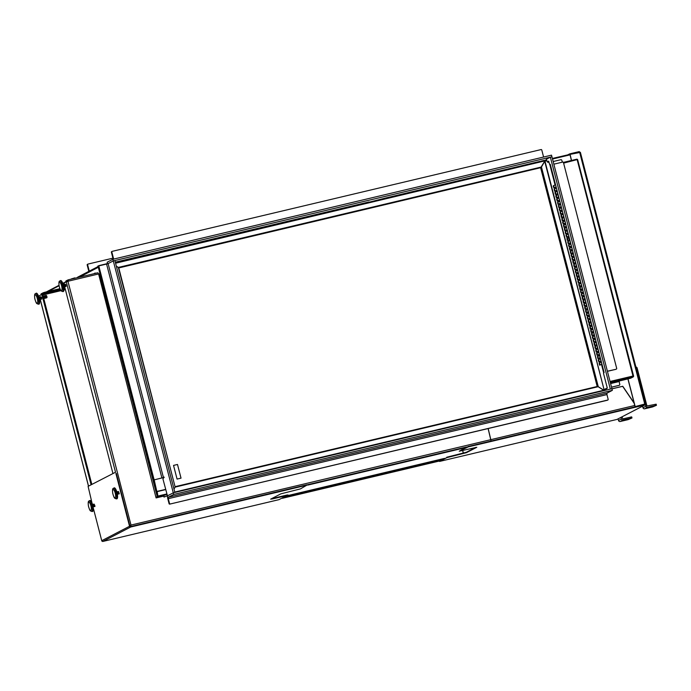 <?xml version="1.0" encoding="UTF-8"?>
<svg xmlns="http://www.w3.org/2000/svg" width="691" height="691" viewBox="0 0 691 691"><rect width="100%" height="100%" fill="white"/><g stroke="black" fill="none" stroke-linecap="round" stroke-linejoin="round"><path stroke-width="1.04" d="M115.57 263.211L544.897 160.882L115.466 262.805L544.897 160.882L540.638 167.809L597.197 386.494M174.763 492.061L603.891 390.216L598.259 386.675L175.151 487.095L173.994 489.098L175.151 487.095L118.342 267.426L116.338 266.173L118.342 267.426L541.45 167.006L544.707 161.357L604.314 390.614L597.611 386.399L175.35 486.611L598.259 386.675L597.611 386.399L541.027 167.602L118.8 267.927M167.455 495.844L162.938 478.958L164.113 477.11L163.421 477.464L108.107 263.599L106.587 264.057L161.893 477.922L154.197 479.874A0.57 0.544 -117.4 0 1 153.523 479.45L98.502 266.683A0.57 0.544 -117.4 0 1 98.882 266.009M164.19 477.395L154.197 479.874L157.6 494.929M167.464 495.844L173.277 492.821L113.298 260.913L108.107 263.599M107.597 263.867L113.298 260.913L551.945 156.797L551.522 155.155L112.875 259.272L113.298 260.913L114.879 260.533L174.858 492.45L173.277 492.821L611.924 388.713L610.343 389.093L550.364 157.177L546.564 159.146L546.564 159.768L547.263 161.884L548.697 161.141L549.475 164.147L550.278 164.354L604.098 372.484L603.511 373.408L607.329 388.178L606.05 388.843L606.206 390.078M161.893 477.922L163.421 477.464M98.77 266.052L99.202 265.828A0.57 0.544 62.6 0 1 99.323 265.776L106.587 264.057M153.523 479.45L153.963 479.226L98.934 266.45L98.502 266.683M153.963 479.226A0.57 0.544 62.6 0 0 154.637 479.649M99.202 265.828A0.57 0.544 62.6 0 0 98.934 266.45M622.004 416.863L622.816 418.901L631.695 416.898L631.98 417.995L623.092 419.998A1.417 1.356 62.6 0 1 621.416 418.945L621.01 417.373M631.98 417.995L628.102 419.636L620.173 421.51A1.417 1.356 -117.4 0 1 618.497 420.456L618.091 418.893M631.021 418.115L630.736 417.019M38.16 295.256A5.26 1.486 76.6 0 1 38.212 295.359A5.26 1.486 76.6 0 1 39.637 301.371A5.26 1.486 76.6 0 1 39.646 301.492M35.474 293.701L36.148 293.243A5.666 1.598 76.6 0 1 38.109 295.143A5.666 1.598 76.6 0 1 39.646 301.613A5.666 1.598 76.6 0 1 38.748 304.195L37.936 304.092C36.899 303.28 36.563 304.8 34.835 298.823C34.377 295.385 34.593 293.675 35.474 293.701A5.373 1.52 76.6 0 1 38.342 298.512A5.373 1.52 76.6 0 1 37.936 304.092M544.577 160.545L546.529 159.612M112.875 259.272L107.174 262.226L107.58 263.789M115.285 262.088L115.829 262.053M113.186 259.194L111.398 252.258A0.57 0.544 -117.4 0 1 111.666 251.628L112.097 251.403A0.57 0.544 62.6 0 1 112.218 251.351L541.096 149.567A0.57 0.544 62.6 0 1 541.77 149.99L543.592 157.038M112.097 251.403A0.57 0.544 62.6 0 0 111.83 252.025L111.398 252.258M113.661 259.082L111.83 252.025M555.426 184.756L553.336 185.775L553.327 186.406L553.888 187.969L555.987 186.941M604.072 389.62L607.277 387.953M601.256 361.972L599.166 363L599.442 364.718L599.719 365.194L601.818 364.157M600.41 358.689L598.32 359.717L598.311 360.339L598.872 361.911L600.971 360.875M599.555 355.407L597.473 356.435L597.75 358.154L598.026 358.629L600.125 357.593M598.708 352.125L596.618 353.153L596.903 354.872L597.179 355.347L599.278 354.31M597.862 348.843L595.772 349.871L596.048 351.589L596.324 352.065L598.423 351.037M597.015 345.56L594.925 346.588L594.916 347.21L595.478 348.782L597.577 347.754M596.16 342.278L594.079 343.306L594.07 343.928L594.631 345.5L596.73 344.472M595.314 338.996L593.223 340.024L593.223 340.646L593.785 342.218L595.884 341.19M594.467 335.714L592.377 336.742L592.368 337.363L592.93 338.935L595.029 337.908M593.621 332.431L591.531 333.459L591.522 334.081L592.083 335.653L594.182 334.625M592.766 329.158L590.684 330.177L590.96 331.896L591.237 332.371L593.336 331.343M591.919 325.876L589.829 326.895L590.105 328.614L590.399 329.089L592.489 328.061M591.073 322.593L588.982 323.613L588.974 324.243L589.535 325.806L591.634 324.779M590.226 319.311L588.136 320.339L588.127 320.961L588.689 322.524L590.788 321.496M589.371 316.029L587.281 317.057L587.281 317.679L587.842 319.242L589.941 318.214M588.525 312.747L586.434 313.774L586.711 315.485L586.987 315.96L589.095 314.932M587.678 309.464L585.588 310.492L585.579 311.114L586.141 312.678L588.24 311.65M586.832 306.182L584.741 307.21L584.733 307.832L585.294 309.395L587.393 308.367M585.977 302.9L583.886 303.928L584.171 305.647L584.448 306.122L586.547 305.085M585.13 299.618L583.04 300.645L583.316 302.364L583.593 302.839L585.692 301.803M584.284 296.335L582.193 297.363L582.185 297.985L582.746 299.557L584.845 298.521M583.429 293.053L581.347 294.081L581.623 295.8L581.9 296.275L583.999 295.238M582.582 289.771L580.492 290.799L580.777 292.518L581.053 292.993L583.152 291.956M581.736 286.489L579.645 287.516L579.922 289.235L580.198 289.71L582.297 288.674M580.889 283.206L578.799 284.234L578.79 284.856L579.352 286.428L581.451 285.392M580.034 279.924L577.952 280.952L577.944 281.574L578.505 283.146L580.604 282.118M579.188 276.642L577.097 277.67L577.097 278.292L577.659 279.864L579.758 278.836M578.341 273.36L576.251 274.387L576.527 276.106L576.804 276.581L578.903 275.554M577.495 270.077L575.404 271.105L575.396 271.727L575.957 273.299L578.056 272.271M576.639 266.795L574.558 267.823L574.549 268.445L575.111 270.017L577.21 268.989M575.793 263.513L573.703 264.541L573.979 266.26L574.264 266.735L576.363 265.707M574.947 260.239L572.856 261.258L572.848 261.88L573.409 263.452L575.508 262.425M574.1 256.957L572.01 257.976L572.001 258.607L572.563 260.17L574.662 259.142M573.245 253.675L571.155 254.694L571.155 255.325L571.716 256.888L573.815 255.86M572.398 250.392L570.308 251.42L570.585 253.131L570.878 253.606L572.969 252.578M571.552 247.11L569.462 248.138L569.453 248.76L570.015 250.323L572.113 249.296M570.706 243.828L568.615 244.856L568.607 245.478L569.168 247.041L571.267 246.013M569.85 240.546L567.76 241.574L567.76 242.195L568.322 243.759L570.42 242.731M569.004 237.263L566.914 238.291L567.19 240.002L567.466 240.477L569.574 239.449M568.157 233.981L566.067 235.009L566.059 235.631L566.62 237.203L568.719 236.167M567.302 230.699L565.221 231.727L565.497 233.446L565.774 233.921L567.872 232.884M566.456 227.417L564.366 228.445L564.651 230.163L564.927 230.639L567.026 229.602M565.609 224.134L563.519 225.162L563.796 226.881L564.072 227.356L566.171 226.32M564.763 220.852L562.673 221.88L562.664 222.502L563.225 224.074L565.324 223.038M563.908 217.57L561.826 218.598L562.103 220.317L562.379 220.792L564.478 219.755M563.061 214.288L560.971 215.316L561.256 217.034L561.533 217.51L563.631 216.482M562.215 211.005L560.125 212.033L560.401 213.752L560.677 214.227L562.776 213.199M561.368 207.723L559.278 208.751L559.269 209.373L559.831 210.945L561.93 209.917M560.513 204.441L558.432 205.469L558.708 207.188L558.984 207.663L561.083 206.635M559.667 201.159L557.577 202.187L557.853 203.905L558.138 204.381L560.237 203.353M558.82 197.876L556.73 198.904L556.721 199.526L557.283 201.098L559.382 200.07M557.974 194.594L555.884 195.622L555.875 196.244L556.436 197.816L558.535 196.788M557.119 191.321L555.028 192.34L555.028 192.97L555.59 194.534L557.689 193.506M556.272 188.038L554.182 189.058L554.458 190.776L554.743 191.252L556.842 190.224M547.635 161.798L547.937 162.376L548.887 161.884M546.754 160.511L545.104 161.366M600.021 365.038L599.563 362.905L601.265 362.024M599.175 361.756L598.717 359.622L600.419 358.741M598.32 358.474L597.862 356.34L599.572 355.459M597.473 355.191L597.015 353.058L598.726 352.177M596.627 351.909L596.169 349.776L597.87 348.895M595.78 348.627L595.322 346.493L597.024 345.612M594.925 345.345L594.467 343.211L596.178 342.33M594.079 342.062L593.621 339.929L595.331 339.048M593.232 338.78L592.774 336.647L594.476 335.766M592.386 335.498L591.928 333.364L593.629 332.483M591.531 332.216L591.073 330.082L592.783 329.201M590.684 328.933L590.226 326.808L591.937 325.919M589.838 325.651L589.38 323.526L591.081 322.637M588.982 322.377L588.533 320.244L590.235 319.354M588.136 319.095L587.678 316.962L589.388 316.072M587.29 315.813L586.832 313.679L588.533 312.79M586.443 312.531L585.985 310.397L587.687 309.508M585.588 309.248L585.139 307.115L586.84 306.225M584.741 305.966L584.284 303.833L585.994 302.943M583.895 302.684L583.437 300.55L585.139 299.661M583.049 299.402L582.591 297.268L584.292 296.379M577.106 276.426L576.648 274.292L578.35 273.411M576.259 273.144L575.802 271.01L577.503 270.129M575.404 269.861L574.947 267.728L576.657 266.847M574.558 266.579L574.1 264.446L575.81 263.565M573.711 263.297L573.254 261.163L574.955 260.282M572.865 260.015L572.407 257.89L574.109 257M572.01 256.741L571.552 254.608L573.262 253.718M571.163 253.459L570.706 251.325L572.407 250.436M570.317 250.177L569.859 248.043L571.561 247.153M569.462 246.894L569.013 244.761L570.714 243.871M568.615 243.612L568.157 241.479L569.868 240.589M567.769 240.33L567.311 238.196L569.013 237.307M566.922 237.048L566.465 234.914L568.166 234.024M566.067 233.765L565.618 231.632L567.32 230.742M565.221 230.483L564.763 228.35L566.473 227.469M564.374 227.201L563.916 225.067L565.618 224.186M582.193 296.119L581.744 293.986L583.446 293.105M581.347 292.837L580.889 290.704L582.599 289.823M580.5 289.555L580.043 287.421L581.744 286.54M579.654 286.273L579.196 284.139L580.898 283.258M554.191 187.822L553.733 185.689L555.434 184.799M555.037 191.096L554.579 188.971L556.281 188.082M555.884 194.378L555.426 192.253L557.136 191.364M556.739 197.661L556.281 195.527L557.982 194.646M557.585 200.943L557.127 198.809L558.829 197.928M558.432 204.225L557.974 202.092L559.684 201.211M559.278 207.507L558.82 205.374L560.531 204.493M560.133 210.79L559.675 208.656L561.377 207.775M560.98 214.072L560.522 211.938L562.224 211.057M561.826 217.354L561.368 215.221L563.079 214.34M562.673 220.636L562.215 218.503L563.925 217.622M563.528 223.919L563.07 221.785L564.772 220.904M577.952 279.708L577.495 277.575L579.205 276.694M578.799 282.99L578.341 280.857L580.051 279.976M604.098 389.715L607.303 388.057M63.797 287.024L63.131 284.251M65.507 286.031L65.014 284.303M65.109 286.126L64.617 284.398M64.729 284.562L65.144 286.307L64.496 284.537M64.721 286.212L64.228 284.493M64.159 284.528L64.747 286.402L64.332 284.657M64.323 286.307L63.831 284.588M63.65 284.994L63.935 286.42L63.434 284.675M63.805 286.964L63.408 284.752L63.866 286.54M63.693 284.614L64.349 286.497L63.935 284.752M64.971 284.338L65.386 286.083M65.282 284.243L65.671 286.186M66.077 286.445L65.956 284.856L65.187 284.2M65.343 285.754L65.844 286.454L65.68 284.917L64.824 284.165M64.764 284.606L65.412 286.575L65.282 285.012L64.393 284.39M64.367 284.701L65.014 286.67L64.885 285.107L64.004 284.485M63.969 284.796L64.617 286.765L64.496 285.202L63.607 284.571M63.831 286.35L64.263 286.834L64.099 285.288L63.365 284.364M65.395 286.264L65.559 284.951L64.729 284.096M64.704 285.435L65.325 286.601L65.161 285.046L64.298 284.269M64.228 284.882L64.652 286.54L64.764 285.133L63.9 284.364M63.84 284.657L64.254 286.627L64.367 285.228L63.537 284.372M63.84 286.696L63.969 285.323L63.244 284.364M112.927 258.166L87.999 264.074A0.57 0.544 62.6 0 0 87.619 264.748L89.269 271.148M87.619 264.748L87.178 264.981L88.828 271.373M87.178 264.981A0.57 0.544 -117.4 0 1 87.567 264.308M633.232 376.509L633.638 376.301L632.991 376.025L577.02 159.155L563.407 162.385L577.02 159.155L577.166 159.595M610.049 381.475L632.991 376.025L633.638 376.301L632.878 376.085L633.267 376.664M632.991 376.025L633.319 376.854L630.693 378.21L610.49 383.16M563.606 163.119L577.564 159.5M562.319 162.169L561.843 160.338A0.846 0.812 62.6 0 0 560.842 159.707L553.171 161.53M619.317 385.293A0.846 0.812 -117.4 0 1 619.084 385.388L611.526 387.185M619.084 385.388L619.196 385.328A0.846 0.812 62.6 0 0 619.775 384.326L619.067 381.121M619.196 385.328L611.518 387.15M167.386 495.818L164 497.054L163.75 496.095L156.088 497.917L98.597 273.973L99.547 273.852M68.098 279.864L97.906 272.79L98.597 273.973L67.943 281.254L130.996 525.065L129.398 525.92M488.105 428.55L491.059 441.039M163.793 496.19L164.164 497.019M155.89 497.157L156.46 497.054L155.933 497.33M64.643 286.748L112.935 473.465M67.943 281.254L64.064 282.895L63.995 284.208M68.763 281.056L68.072 279.872L65.852 281.012L66.016 281.876L65.852 281.012M68.53 281.116L68.262 280.693L66.06 281.833M156.062 497.485L157.28 496.838L156.27 497.002M130.435 525.877L129.934 526.136A0.57 0.544 62.6 0 0 130.616 526.585L130.996 525.065L490.973 439.631M130.78 525.177L130.193 525.73L130.78 525.177M164.294 496.553L163.594 495.361L162.506 496.397M130.642 526.697L130.996 525.065M307.754 485.099L464.913 447.803M62.492 282.628A5.26 1.486 76.6 0 1 62.536 282.731A5.26 1.486 76.6 0 1 63.969 288.743A5.26 1.486 76.6 0 1 63.969 288.864M59.797 281.073L60.48 280.615A5.666 1.598 76.6 0 1 62.44 282.515A5.666 1.598 76.6 0 1 63.969 288.985A5.666 1.598 76.6 0 1 63.08 291.567L62.268 291.464C61.231 290.652 60.886 292.172 59.158 286.195C58.7 282.749 58.916 281.047 59.797 281.073A5.373 1.52 76.6 0 1 62.665 285.875A5.373 1.52 76.6 0 1 62.268 291.464M553.854 164.182L562.768 162.065A0.57 0.544 62.6 0 1 563.441 162.489L616.7 368.424A0.57 0.544 62.6 0 1 616.432 369.046L615.992 369.279A0.57 0.544 -117.4 0 1 615.871 369.322L607.398 371.205M612.347 390.355L606.948 393.162L168.293 497.27L173.7 494.462L612.347 390.355L551.945 156.797L550.364 157.177M603.856 372.017L550.416 164.907M607.432 371.326L615.871 369.322M463.385 453.175L462.694 450.48M462.339 449.133L462.167 448.45M157.488 496.743L157.488 496.121L157.885 496.656L156.036 497.494M157.488 496.121L156.321 491.612L157.168 491.361L157.816 495.533A0.57 0.518 122 0 0 158.429 495.948L166.816 493.953M80.787 276.46L98.606 267.123L80.484 276.53M157.885 496.026L98.329 267.357M157.885 496.656L156.771 497.226M159.025 490.947L165.633 489.383M165.685 489.591L159.068 491.163L165.624 489.349M97.828 266.087L97.915 266.519L98.865 266M97.941 266.501L98.658 266.121M165.65 489.478L159.042 491.042M93.078 506.961L92.413 504.188M94.399 506.054L94.892 505.7L94.175 504.37M94.563 506.209L93.907 504.326M94.002 506.149L93.51 504.421M93.605 506.244L93.112 504.516M92.931 504.931L93.216 506.348L92.715 504.611M92.689 504.655L93.147 506.477M92.983 504.551L93.639 506.425L93.225 504.68M93.38 504.456L94.036 506.339L93.622 504.585M93.855 504.37L94.434 506.244L94.019 504.49M94.969 506.468L94.114 504.102M94.045 504.534L94.114 505.251M94.235 505.777L94.736 506.477L94.572 504.94L93.682 504.318M93.656 504.629L94.304 506.607L94.175 505.035L93.285 504.413M93.259 504.724L93.907 506.702L93.777 505.13L92.888 504.508M93.121 506.278L93.544 506.762L93.38 505.225L92.646 504.3M92.983 506.935L92.698 504.689M93.993 505.363L94.572 506.563L94.451 504.974L93.579 504.205M93.518 504.81L93.933 506.468L94.054 505.069L93.181 504.292M93.13 504.585L93.544 506.563L93.656 505.164L92.827 504.309M93.13 506.633L93.259 505.259L92.534 504.3M386.424 198.49L385.448 198.723M385.302 198.36L369.219 202.169L386.157 197.894L386.554 198.464M386.183 197.894L539.93 161.4L540.405 161.746M539.645 162.126L540.431 161.746L539.93 161.4M538.159 162.255L540.034 161.815M386.157 197.894L537.84 161.893L538.237 162.463M369.383 202.541L368.985 201.971L115.311 262.183L368.985 201.971M546.106 166.773L545.052 161.167A0.95 0.916 62.6 0 0 543.921 160.45L541.381 161.055L544.033 160.865L543.238 161.271M544.482 160.977A0.527 0.51 62.6 0 0 544.033 160.865M540.353 161.444L541.381 161.055M540.172 162.005L540.707 161.262M541.485 161.469L540.811 161.668M173.536 465.406L177.069 479.079L181.033 478.137L177.492 464.464L173.536 465.406L177.492 464.464L181.025 478.137M567.268 238.645L569.237 238.179M569.237 238.153L567.268 238.62M544.663 160.597L545.855 160.001L545.354 160.848L546.719 160.39M552.524 159.016L569.954 154.879M546.572 159.828L545.752 160.761L546.685 160.243M552.377 158.455L579.317 152.184M552.48 158.861L569.92 154.724M611.95 388.826L622.764 386.26L634.122 402.974M611.958 388.852L622.651 386.312L634.208 403.328M118.342 267.426L118.757 267.823L118.342 267.426L118.757 267.823L541.027 167.602L541.45 167.006L598.259 386.675M91.773 502.564A5.26 1.486 76.6 0 1 91.825 502.668A5.26 1.486 76.6 0 1 93.25 508.68A5.26 1.486 76.6 0 1 93.259 508.792M89.087 501.001L89.761 500.543A5.666 1.598 76.6 0 1 91.722 502.452A5.666 1.598 76.6 0 1 93.259 508.913A5.666 1.598 76.6 0 1 92.361 511.495L91.549 511.392C90.512 510.589 90.176 512.1 88.448 506.132C87.99 502.685 88.206 500.975 89.087 501.001A5.373 1.52 76.6 0 1 91.955 505.812A5.373 1.52 76.6 0 1 91.549 511.392M635.815 366.645L637.05 367.698L646.949 405.988L656.165 404.192L656.45 405.289L647.571 407.293A1.417 1.356 62.6 0 1 645.895 406.239L645.42 404.408M637.05 367.698L636.143 367.914M656.45 405.289L652.572 406.93L644.643 408.813A1.417 1.356 -117.4 0 1 642.967 407.759L642.561 406.187M655.491 405.41L655.215 404.313M607.57 400.132A0.57 0.544 -117.4 0 1 607.346 400.253L169.753 504.11A0.57 0.544 -117.4 0 1 169.079 503.687L167.844 498.911A2.98 0.846 -103.4 0 1 167.87 495.628L173.277 492.821L173.7 494.462M168.293 497.27L168.284 498.686L606.94 394.57L606.948 393.162M606.94 394.57L608.175 399.355A0.57 0.544 62.6 0 1 607.786 400.02L169.753 504.11M169.079 503.687L169.52 503.463L168.284 498.686M169.52 503.463A0.57 0.544 62.6 0 0 170.193 503.886M491.128 441.022L488.174 428.532M271.52 498.695L272.565 498.902L270.647 499.144L280.874 493.84L300.473 488.882L307.694 484.667M93.155 507.488L101.741 540.699A0.993 0.95 62.6 0 0 102.916 541.433L279.043 499.636L287.948 494.911M115.898 473.482L129.545 526.266A0.993 0.95 62.6 0 0 130.72 527L306.839 485.194M116.295 473.387L129.943 526.171M272.461 498.487L286.99 495.041M130.616 526.585L306.735 484.788M272.565 498.902L287.093 495.447M115.604 472.195L88.103 486.352L92.033 503.143M157.868 495.767L157.937 496.354M157.937 496.535L157.133 497.157L162.558 495.905M156.036 497.719L156.71 497.373M63.918 283.25L62.959 283.751M59.072 285.763L48.007 291.507M71.467 279.06L70.767 279.224M65.973 281.721L62.803 283.362M59.003 285.331L46.349 291.904M94.71 273.55L74.887 278.248M94.615 273.178L96.68 273.075M71.423 278.888L74.792 277.886M117.41 494.324L116.744 491.551M118.722 493.426L118.23 491.698M118.325 493.521L117.841 491.793M117.936 493.616L117.444 491.888M117.263 492.294L117.548 493.72L117.047 491.983M117.012 492.027L117.479 493.849M117.306 491.914L117.962 493.797L117.548 492.052M117.66 491.845L118.36 493.702L117.945 491.957M118.187 491.742L118.757 493.616L118.342 491.862M118.576 491.647L118.887 493.581M119.293 493.84L118.437 491.474M118.377 491.906L118.437 492.623M118.558 493.149L119.059 493.849L118.895 492.312L118.006 491.69M117.98 492.001L118.627 493.979L118.498 492.407L117.608 491.785M117.582 492.096L118.23 494.074L118.101 492.502L117.22 491.88M117.444 493.65L117.876 494.134L117.712 492.597L116.978 491.672M117.418 494.264L117.021 492.061M118.316 492.735L118.938 493.901L118.774 492.346L117.902 491.569M117.919 492.83L118.541 493.996L118.377 492.441L117.513 491.664M117.453 491.957L117.867 493.935L117.98 492.536L117.15 491.681M117.453 494.005L117.582 492.631L116.857 491.672M175.151 487.095L118.757 267.823L175.151 487.095M466.615 447.379L468.196 446.472L644.712 404.572L645.005 403.95L644.815 404.986L468.299 446.878L459.239 451.223L476.79 447.284L466.46 452.674L446.87 457.632L439.545 461.433L617.011 419.42L645.014 404.917L645.403 403.855L635.202 406.61M466.503 446.973L459.282 451.188M579.965 152.478L579.395 152.011L580.362 152.383L645.403 403.855L644.824 404.295L579.602 152.115L580.362 152.383L570.092 154.378L571.526 160.459M569.997 154.542L571.405 160.485M579.291 151.597L569.773 153.86M579.283 152.063L569.876 154.266M567.985 154.749L569.609 153.912M645.403 403.855L635.305 406.558M628.015 378.91L635.141 406.446M627.903 378.936L635.029 406.507M446.87 457.632L439.433 461.027M446.757 457.226L466.356 452.26L475.71 447.405M116.105 489.928A5.26 1.486 76.6 0 1 116.148 490.04A5.26 1.486 76.6 0 1 117.574 496.052A5.26 1.486 76.6 0 1 117.582 496.164M113.41 488.373L114.093 487.915A5.666 1.598 76.6 0 1 116.053 489.815A5.666 1.598 76.6 0 1 117.582 496.285A5.666 1.598 76.6 0 1 116.693 498.867L115.881 498.764C114.844 497.961 114.499 499.472 112.771 493.495C112.313 490.057 112.529 488.347 113.41 488.373A5.373 1.52 76.6 0 1 116.278 493.184A5.373 1.52 76.6 0 1 115.881 498.764M46.306 296.007L46.288 295.394M46.047 296.638L46.072 296.75C45.554 292.984 47.878 298.391 46.686 297.251L46.306 296.145M45.649 295.575L46.504 296.318L46.634 297.89L46.021 296.543M46.997 297.458L46.487 295.558M46.997 297.441L46.504 295.575M46.392 296.033L46.712 297.225M39.473 299.652L38.8 296.88M46.668 296.05L46.245 295.618M46.116 295.757L46.055 296.266M46.34 297.432L45.848 295.705M45.718 295.843L46.107 297.683L45.451 295.8M45.546 297.622L45.053 295.895M44.924 296.033L44.863 296.543M45.148 297.717L44.656 295.99M44.526 296.128L44.474 296.638M44.751 297.812L44.259 296.085M44.354 297.907L43.861 296.18M43.956 298.002L43.464 296.275M43.283 296.681L43.663 298.149M43.473 296.664L43.723 298.244L43.213 296.404M41.184 298.659L40.691 296.931M41.063 298.711L40.562 297.07M40.786 298.754L40.294 297.026M40.406 297.19L40.795 298.944L40.173 297.165M40.389 298.849L39.897 297.121M39.992 298.935L39.499 297.216M39.318 297.622L39.603 299.048L39.111 297.311M39.076 297.355L39.534 299.168M39.327 297.268L40.026 299.125L39.612 297.38M39.767 297.147L40.423 299.03L40.009 297.285M40.95 296.871L41.348 298.814M43.421 296.309L44.025 298.27L44.129 296.888L43.274 296.137M43.835 298.054L43.542 296.828M43.809 296.214L44.656 298.365L44.526 296.793L43.637 296.171M44.207 296.128L44.336 296.646M44.604 296.033L44.915 297.968M45.027 297.769L44.734 296.551M45.001 295.938L45.554 297.812M45.425 297.674L45.131 296.456M45.261 295.843L45.822 297.579M45.796 295.748L45.917 296.266M46.064 295.67L46.314 296.171M45.589 296.007L45.649 296.733M45.779 297.251L46.28 297.951L46.116 296.413L45.261 295.67M45.252 296.819L45.381 297.346M45.554 297.795L45.718 296.508L44.863 295.765M44.863 296.914L45.442 298.175L45.321 296.603L44.466 295.852M44.466 297.009L45.045 298.27L44.924 296.698L44.069 295.947M43.671 297.199L43.792 297.726M43.758 298.529L43.118 296.042M41.754 299.073L41.633 297.484L40.864 296.828M41.019 298.382L41.52 299.082L41.356 297.545L40.501 296.793M40.441 297.234L40.501 297.951M40.622 298.477L41.123 299.177L40.959 297.64L40.069 297.018M40.043 297.329L40.691 299.307L40.562 297.735L39.672 297.113M39.646 297.424L40.294 299.393L40.164 297.83L39.275 297.208M39.508 298.978L39.931 299.462L39.767 297.925L39.042 297M39.482 299.592L39.085 297.389M45.856 295.783L46.107 297.683M46.323 297.838L46.383 296.353L45.52 295.584M45.459 295.878L45.615 297.208M45.926 297.933L45.986 296.448L45.157 295.593M45.053 296.284L45.312 297.873M45.528 298.02L45.589 296.543L44.76 295.688M44.734 297.026L45.036 297.951M45.14 298.115L45.2 296.638L44.328 295.86M44.267 296.154L44.639 298.046M44.742 298.21L44.803 296.733L43.93 295.955M43.87 296.569L44.034 297.588M44.241 298.141L44.405 296.828L43.533 296.05M43.948 298.4L44.008 296.923L43.179 296.068M43.775 298.572L43.144 296.154M41.071 298.892L41.235 297.579L40.406 296.724M40.38 298.063L40.959 299.263L40.838 297.674L39.966 296.897M39.905 297.51L39.603 296.905M39.517 297.285L39.931 299.263L40.043 297.856L39.214 297M39.517 299.324L39.646 297.951L38.921 297M462.098 448.468L462.279 449.167M462.625 450.497L463.324 453.184M441.031 460.197L283.863 497.503M444.114 458.599L286.955 495.896M91.091 484.806L42.211 295.791L41.52 294.599L39.301 295.748M91.834 484.417L43.006 295.601L42.211 295.791M41.546 294.599L42.306 294.409L43.006 295.601M41.356 294.677L43.49 293.554L43.274 292.734L41.089 293.874L40.968 294.884M43.274 292.734L44.967 292.233L45.174 293.053L43.49 293.554M64.842 287.516L63.892 287.741M59.884 288.691L44.967 292.233M65.058 288.337L63.961 288.596M60.229 289.477L45.174 293.053M544.914 160.934L604.288 390.527M618.497 420.456L621.416 418.945M620.173 421.51L623.092 419.998M34.887 298.849A4.301 1.218 76.6 0 1 36.07 295.48A4.301 1.218 76.6 0 1 37.556 302.744A4.301 1.218 76.6 0 1 34.887 298.849M555.063 184.886L549.82 164.613M603.64 372.717L601.455 364.287M600.894 362.101L600.609 361.004M600.047 358.819L599.762 357.731M599.192 355.537L598.916 354.448M598.346 352.255L598.061 351.166M597.499 348.972L597.214 347.884M596.653 345.69L596.368 344.602M595.797 342.408L595.521 341.319M594.951 339.126L594.666 338.037M594.105 335.852L593.819 334.755M593.258 332.57L592.973 331.473M592.403 329.287L592.127 328.19M591.556 326.005L591.271 324.908M590.71 322.723L590.425 321.626M589.864 319.441L589.578 318.344M589.008 316.158L588.732 315.061M588.162 312.876L587.877 311.779M587.315 309.594L587.03 308.497M586.469 306.312L586.184 305.215M585.614 303.029L585.329 301.932M584.767 299.747L584.482 298.65M583.921 296.465L583.636 295.368M583.066 293.183L582.789 292.086M582.219 289.9L581.934 288.812M581.373 286.618L581.088 285.53M580.526 283.336L580.241 282.248M579.671 280.054L579.395 278.965M578.825 276.771L578.54 275.683M577.978 273.489L577.693 272.401M577.132 270.207L576.847 269.119M576.277 266.933L576 265.836M575.43 263.651L575.145 262.554M574.584 260.369L574.299 259.272M573.737 257.087L573.452 255.99M572.882 253.804L572.606 252.707M572.036 250.522L571.751 249.425M571.189 247.24L570.904 246.143M570.343 243.958L570.058 242.861M569.488 240.675L569.211 239.578M568.641 237.393L568.356 236.296M567.795 234.111L567.51 233.014M566.94 230.829L566.663 229.732M566.093 227.546L565.808 226.449M565.247 224.264L564.962 223.176M564.4 220.982L564.115 219.893M563.545 217.7L563.269 216.611M562.699 214.417L562.414 213.329M561.852 211.135L561.567 210.047M561.006 207.853L560.721 206.764M560.151 204.571L559.874 203.482M559.304 201.288L559.019 200.2M558.458 198.015L558.173 196.918M557.611 194.732L557.326 193.635M556.756 191.45L556.48 190.353M555.909 188.168L555.624 187.071M610.274 382.322L633.319 376.854M633.595 376.146L577.59 159.595M610.594 383.565L619.058 381.562M66.258 281.755L115.509 472.221M307.754 484.667L466.451 446.999M163.594 495.361L166.972 494.566L163.629 495.361M59.21 286.221A4.301 1.218 76.6 0 1 60.393 282.852A4.301 1.218 76.6 0 1 61.879 290.116A4.301 1.218 76.6 0 1 59.21 286.221M157.168 491.361L159.016 490.921M98.614 265.69L107.502 263.573L98.623 265.681M157.22 491.603L159.068 491.163M545.441 161.193L545.009 161.029M604.72 390.424L604.487 389.517M605.575 390.225L605.29 389.093M88.5 506.149A4.301 1.218 76.6 0 1 89.675 502.78A4.301 1.218 76.6 0 1 91.169 510.044A4.301 1.218 76.6 0 1 88.5 506.149M642.967 407.759L645.895 406.239M644.643 408.813L647.571 407.293M607.346 400.253L607.786 400.02M491.033 439.614L634.77 405.496M102.916 541.433L130.72 527M101.741 540.699L129.545 526.266M163.387 495.473L157.842 496.786M158.351 495.957L157.911 496.06M644.815 404.986L617.011 419.42M112.823 493.521A4.301 1.218 76.6 0 1 114.006 490.152A4.301 1.218 76.6 0 1 115.492 497.416A4.301 1.218 76.6 0 1 112.823 493.521M65.386 289.598L63.952 289.935M60.963 290.652L42.79 294.962M444.494 458.401L287.335 495.697M439.493 460.992L282.334 498.297L439.476 461.001M39.802 297.683L40.233 299.367M40.251 299.41L88.534 486.136M65.23 289.011L63.978 289.313M60.583 290.116L42.41 294.426M544.923 160.891L604.305 390.527M107.157 262.243L107.554 263.798M87.887 264.117L87.446 264.351M577.616 159.543L633.647 376.215M68.072 279.872L97.906 272.79M99.599 273.809L157.28 496.838M77.565 277.221L98.511 266.346M607.467 400.21L607.907 399.977M645.454 403.89L580.38 152.296M39.689 297.484L88.483 486.162M41.52 294.599L42.306 294.409"/></g></svg>
